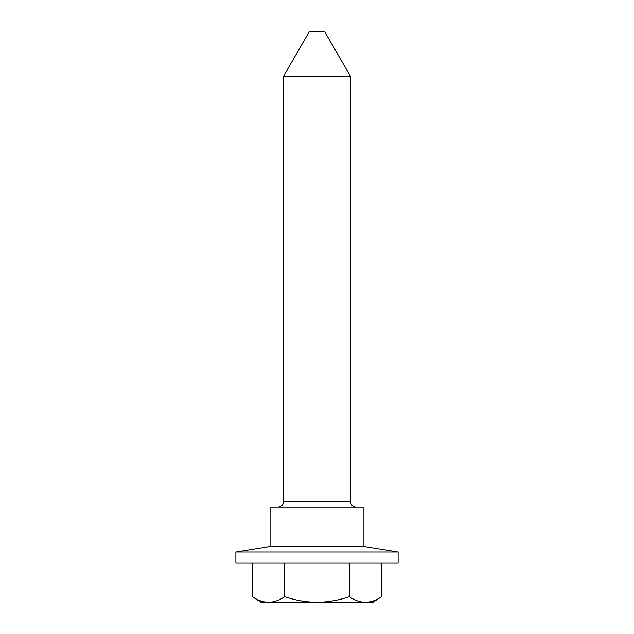 <?xml version="1.0" encoding="UTF-8"?>
<svg xmlns="http://www.w3.org/2000/svg" width="634" height="634" viewBox="0 0 634 634"><rect width="100%" height="100%" fill="white"/><g stroke="black" fill="none" stroke-linecap="round" stroke-linejoin="round"><path stroke-width="0.95" d="M267.635 602.284L261.057 602.3L252.403 596.705L252.403 563.143M356.157 507.2A5.595 5.595 0 0 1 350.562 501.605L350.562 76.452L283.438 76.452L283.438 501.605L350.562 501.605M277.843 507.2A5.595 5.595 0 0 0 283.438 501.605M350.562 76.452L324.727 31.7L309.273 31.7L283.438 76.452M270.845 546.357L363.155 546.357L363.155 507.2L270.845 507.2L270.845 546.357L235.888 551.952L235.888 563.143L398.112 563.143L398.112 551.952L235.888 551.952M363.155 546.357L398.112 551.952M381.597 596.705C376.35 600.279 370.961 602.141 365.446 602.3L372.943 602.3L381.597 596.705L381.597 563.143M349.294 596.705C338.881 600.263 328.111 602.126 317 602.3L365.446 602.3C359.914 602.141 354.525 600.271 349.294 596.705L349.294 563.143M284.706 596.705C279.451 600.279 274.07 602.141 268.554 602.3L317 602.3C306.024 602.157 295.262 600.287 284.706 596.705L284.706 563.143M268.554 602.3C263.015 602.141 257.634 600.271 252.403 596.705"/></g></svg>
